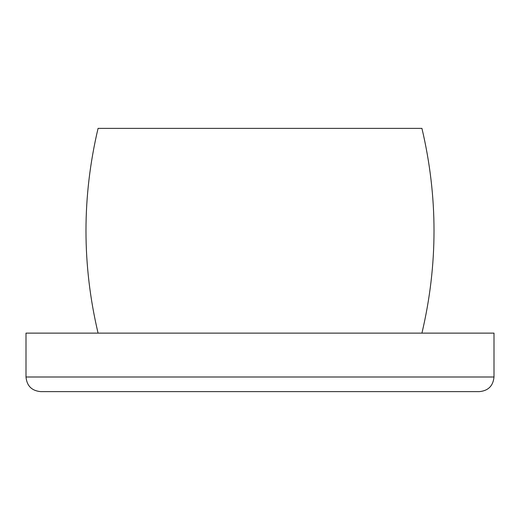 <?xml version="1.0" encoding="UTF-8"?>
<svg xmlns="http://www.w3.org/2000/svg" width="520" height="520" viewBox="0 0 520 520"><rect width="100%" height="100%" fill="white"/><g stroke="black" fill="none" stroke-linecap="round" stroke-linejoin="round"><path stroke-width="0.78" d="M494 377C493.135 385.885 488.26 390.76 479.375 391.625L40.625 391.625C31.739 390.76 26.864 385.885 26 377L494 377L494 333.125L26 333.125L26 377M421.928 333.125C438.041 264.875 438.041 196.625 421.928 128.375L98.072 128.375C81.945 196.625 81.945 264.875 98.072 333.125"/></g></svg>
